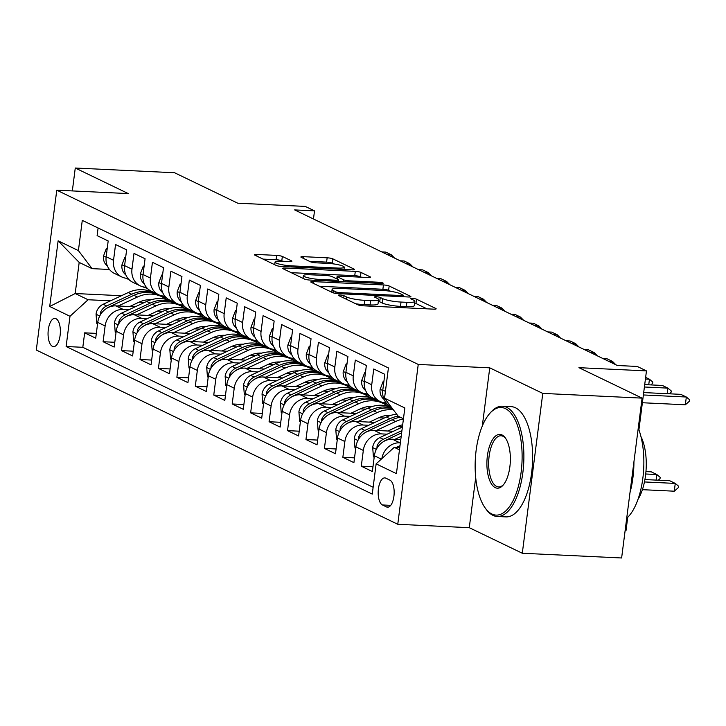 <?xml version="1.0" encoding="UTF-8"?>
<svg xmlns="http://www.w3.org/2000/svg" width="726" height="726" viewBox="0 0 726 726"><rect width="100%" height="100%" fill="white"/><g stroke="black" fill="none" stroke-linecap="round" stroke-linejoin="round"><path stroke-width="1.09" d="M340.004 295.01A3.031 0.499 7.3 0 0 338.262 295.237A3.031 0.499 7.3 0 0 338.543 295.491L357.773 304.757A4.338 0.708 7.3 0 0 363.481 305.818L433.676 309.158A4.338 0.708 7.3 0 0 436.163 308.84A4.338 0.708 7.3 0 0 435.763 308.468L416.533 299.203A3.031 0.499 7.3 0 0 412.531 298.459A3.031 0.499 7.3 0 0 410.789 298.685A3.031 0.499 7.3 0 0 411.07 298.94L413.557 300.137A13.867 2.269 7.3 0 1 414.836 301.308A13.867 2.269 7.3 0 1 406.878 302.343L401.024 302.061A13.867 2.269 7.3 0 1 382.756 298.676L380.27 297.478A3.031 0.499 7.3 0 0 376.268 296.734A3.031 0.499 7.3 0 0 374.525 296.961A3.031 0.499 7.3 0 0 374.807 297.215L377.293 298.413A13.867 2.269 7.3 0 1 378.573 299.584A13.867 2.269 7.3 0 1 370.605 300.609L364.761 300.337A13.867 2.269 7.3 0 1 346.493 296.952L343.997 295.745A3.031 0.499 7.3 0 0 340.004 295.01M52.435 346.338A14.13 6.135 -87.3 0 0 53.533 346.629A14.13 6.135 -87.3 0 0 60.249 334.087A14.13 6.135 -87.3 0 0 55.984 318.687A14.13 6.135 -87.3 0 0 54.877 318.405A14.13 6.135 -87.3 0 0 48.17 330.938A14.13 6.135 -87.3 0 0 52.435 346.338M282.35 256.459A4.338 0.708 7.3 0 0 276.642 255.398L256.95 254.463A4.338 0.708 7.3 0 0 254.463 254.781A4.338 0.708 7.3 0 0 254.862 255.153L276.225 265.444A4.338 0.708 7.3 0 0 281.933 266.506L352.128 269.845A4.338 0.708 7.3 0 0 354.615 269.527A4.338 0.708 7.3 0 0 354.215 269.155L332.853 258.864A4.338 0.708 7.3 0 0 327.145 257.803L303.359 256.668A4.338 0.708 7.3 0 0 300.873 256.995A4.338 0.708 7.3 0 0 301.263 257.358L310.41 261.768A4.338 0.708 7.3 0 0 316.119 262.821L327.916 263.384A11.589 1.897 7.3 0 1 344.251 267.195A11.589 1.897 7.3 0 1 337.599 268.057L291.389 265.852A11.589 1.897 7.3 0 1 275.045 262.05A11.589 1.897 7.3 0 1 281.706 261.188L289.411 261.551A4.338 0.708 7.3 0 0 291.897 261.233A4.338 0.708 7.3 0 0 291.498 260.861L282.35 256.459L281.797 260.779A4.338 0.708 7.3 0 0 276.089 259.717L263.057 259.1M475.702 477.563L469.277 527.684L522.303 553.248L542.776 393.401L642.093 398.129L578.931 367.683L646.467 370.895L637.246 366.449L617.381 365.505L294.647 209.914L314.512 210.858L305.283 206.42L237.747 203.198L174.585 172.752L75.268 168.024L72.337 190.92M542.776 393.401L489.751 367.837L418.24 364.434L56.773 190.176L128.284 193.588L75.268 168.024M313.251 281.606A4.338 0.708 7.3 0 0 310.764 281.924A4.338 0.708 7.3 0 0 311.164 282.287L332.517 292.587A4.338 0.708 7.3 0 0 338.234 293.649L408.42 296.988A4.338 0.708 7.3 0 0 410.907 296.662A4.338 0.708 7.3 0 0 410.508 296.299L389.154 285.999A4.338 0.708 7.3 0 0 383.446 284.946L313.251 281.606L313.042 283.194M304.375 279.02L283.013 268.72A4.338 0.708 7.3 0 1 282.614 268.357A4.338 0.708 7.3 0 1 285.1 268.03L355.295 271.37A4.338 0.708 7.3 0 1 361.003 272.431L370.142 276.842A4.338 0.708 7.3 0 1 370.541 277.205A4.338 0.708 7.3 0 1 368.055 277.523L339.587 276.17A4.338 0.708 7.3 0 0 337.1 276.488A4.338 0.708 7.3 0 0 337.499 276.86L343.561 279.782A4.338 0.708 7.3 0 0 349.27 280.835L378.908 282.251A3.031 0.499 7.3 0 1 383.183 283.249A3.031 0.499 7.3 0 1 381.44 283.476L310.084 280.073A4.338 0.708 7.3 0 1 304.375 279.02M642.093 398.129L621.619 557.976L522.303 553.248M96.34 333.388L84.661 332.835L95.723 338.171L97.747 322.398L105.125 325.956A17.66 15.645 -64.3 0 1 123.229 309.43L128.965 309.703M114.781 342.282L103.101 341.728L114.173 347.064L116.187 331.292L123.565 334.849A17.66 15.645 -64.3 0 1 141.67 318.324L147.405 318.596M133.221 351.175L121.541 350.622L132.613 355.949L134.628 340.185L142.006 343.743A17.66 15.645 -64.3 0 1 160.11 327.217L165.855 327.49M151.661 360.06L139.991 359.506L151.053 364.842L153.077 349.07L160.446 352.627A17.66 15.645 -64.3 0 1 178.551 336.102L184.295 336.383M170.111 368.953L158.431 368.4L169.494 373.736L171.517 357.963L178.895 361.521A17.66 15.645 -64.3 0 1 197 344.995L202.736 345.267M188.551 377.847L176.872 377.293L187.934 382.62L189.958 366.857L197.336 370.414A17.66 15.645 -64.3 0 1 215.44 353.889L221.176 354.161M206.992 386.74L195.312 386.178L206.384 391.514L208.398 375.741L215.776 379.299A17.66 15.645 -64.3 0 1 233.881 362.782L239.616 363.054M225.432 395.625L213.753 395.071L224.824 400.407L226.839 384.635L234.217 388.192A17.66 15.645 -64.3 0 1 252.321 371.667L258.066 371.939M243.872 404.518L232.202 403.965L243.264 409.292L245.288 393.528L252.657 397.086A17.66 15.645 -64.3 0 1 270.762 380.56L276.506 380.832M262.322 413.412L250.642 412.849L261.705 418.185L263.729 402.422L271.107 405.97A17.66 15.645 -64.3 0 1 289.211 389.454L294.947 389.726M280.762 422.296L269.083 421.742L280.145 427.079L282.169 411.306L289.547 414.864A17.66 15.645 -64.3 0 1 307.652 398.338L313.387 398.61M299.203 431.19L287.523 430.636L298.595 435.972L300.609 420.2L307.987 423.757A17.66 15.645 -64.3 0 1 326.092 407.232L331.827 407.504M317.643 440.083L305.964 439.52L317.035 444.856L319.05 429.093L326.428 432.642A17.66 15.645 -64.3 0 1 344.532 416.125L350.277 416.397M336.084 448.967L324.413 448.414L335.476 453.75L337.499 437.978L344.868 441.535A17.66 15.645 -64.3 0 1 362.973 425.009L368.717 425.282M354.533 457.861L342.853 457.307L353.916 462.644L355.94 446.871L363.318 450.429A17.66 15.645 -64.3 0 1 381.422 433.903L387.158 434.175M372.973 466.754L361.294 466.192L372.356 471.528L374.38 455.765A17.66 15.645 -64.3 0 1 392.485 439.239L400.779 439.629M391.06 406.778L391.015 406.76A17.66 15.645 -64.3 0 1 382.793 390.098L384.807 374.326L373.745 368.99L371.73 384.762A17.66 15.645 -64.3 0 0 379.952 401.424A17.66 15.645 -64.3 0 0 385.406 402.794L386.114 402.83M379.952 401.424L372.574 397.866A17.66 15.645 115.7 0 1 364.352 381.204L366.367 365.432L355.304 360.105L353.281 375.868A17.66 15.645 -64.3 0 0 361.503 392.53A17.66 15.645 -64.3 0 0 366.966 393.909L367.665 393.937M361.503 392.53L354.134 388.973A17.66 15.645 115.7 0 1 345.912 372.311L347.926 356.548L336.864 351.212L334.84 366.975A17.66 15.645 -64.3 0 0 343.062 383.646A17.66 15.645 -64.3 0 0 348.516 385.016L349.224 385.052M343.062 383.646L335.684 380.088A17.66 15.645 115.7 0 1 327.462 363.427L329.486 347.654L318.424 342.318L316.4 358.09A17.66 15.645 -64.3 0 0 324.622 374.752A17.66 15.645 -64.3 0 0 330.076 376.122L330.784 376.159M324.622 374.752L317.244 371.195A17.66 15.645 115.7 0 1 309.022 354.533L311.046 338.761L299.974 333.425L297.959 349.197A17.66 15.645 -64.3 0 0 306.181 365.859A17.66 15.645 -64.3 0 0 311.635 367.238L312.343 367.265M306.181 365.859L298.803 362.301A17.66 15.645 115.7 0 1 290.582 345.64L292.605 329.876L281.534 324.54L279.519 340.303A17.66 15.645 -64.3 0 0 287.741 356.974A17.66 15.645 -64.3 0 0 293.195 358.345L293.903 358.381M287.741 356.974L280.363 353.417A17.66 15.645 115.7 0 1 272.141 336.755L274.156 320.983L263.093 315.647L261.07 331.419A17.66 15.645 -64.3 0 0 269.292 348.081A17.66 15.645 -64.3 0 0 274.755 349.451L275.453 349.487M269.292 348.081L261.923 344.523A17.66 15.645 115.7 0 1 253.701 327.862L255.715 312.089L244.653 306.753L242.629 322.525A17.66 15.645 -64.3 0 0 250.851 339.187A17.66 15.645 -64.3 0 0 256.305 340.567L257.013 340.594M250.851 339.187L243.473 335.63A17.66 15.645 115.7 0 1 235.251 318.968L237.275 303.205L226.213 297.869L224.189 313.632A17.66 15.645 -64.3 0 0 232.411 330.303A17.66 15.645 -64.3 0 0 237.865 331.673L238.573 331.709M232.411 330.303L225.033 326.745A17.66 15.645 115.7 0 1 216.811 310.075L218.835 294.311L207.763 288.975L205.748 304.748A17.66 15.645 -64.3 0 0 213.97 321.409A17.66 15.645 -64.3 0 0 219.424 322.78L220.132 322.816M213.97 321.409L206.592 317.852A17.66 15.645 115.7 0 1 198.37 301.19L200.394 285.418L189.323 280.082L187.308 295.854A17.66 15.645 -64.3 0 0 195.53 312.516A17.66 15.645 -64.3 0 0 200.984 313.895L201.692 313.922M195.53 312.516L188.152 308.958A17.66 15.645 115.7 0 1 179.93 292.297L181.945 276.524L170.882 271.197L168.859 286.961A17.66 15.645 -64.3 0 0 177.08 303.622A17.66 15.645 -64.3 0 0 182.544 305.002L183.242 305.038M177.08 303.622L169.712 300.074A17.66 15.645 115.7 0 1 161.49 283.403L163.504 267.64L152.442 262.304L150.418 278.076A17.66 15.645 -64.3 0 0 158.64 294.738A17.66 15.645 -64.3 0 0 164.094 296.108L164.802 296.144M158.64 294.738L151.262 291.18A17.66 15.645 115.7 0 1 143.04 274.519L145.064 258.746L134.001 253.41L131.978 269.183A17.66 15.645 -64.3 0 0 140.2 285.844A17.66 15.645 -64.3 0 0 145.654 287.215L146.362 287.251M140.2 285.844L132.822 282.287A17.66 15.645 115.7 0 1 124.6 265.625L126.623 249.853L115.552 244.526L113.537 260.289A17.66 15.645 -64.3 0 0 121.759 276.951A17.66 15.645 -64.3 0 0 127.213 278.33L127.921 278.357M157.478 311.064L162.996 311.327M195.385 312.87L196.447 312.915M97.747 322.398A17.66 15.645 115.7 0 1 115.851 305.882L135.199 306.799M187.816 309.303L188.978 309.358M175.928 319.957L181.436 320.22M161.916 335.076A11.698 10.364 -64.3 0 1 164.176 333.697L189.268 321.99A33.777 29.92 -64.3 0 1 213.798 321.745L214.887 321.809M116.187 331.292A17.66 15.645 115.7 0 1 134.292 314.766L153.649 315.692M206.257 318.197L207.418 318.251M194.368 328.842L199.886 329.105M232.266 330.648L233.327 330.702M134.628 340.185A17.66 15.645 115.7 0 1 152.732 323.66L172.089 324.576M224.706 327.081L225.859 327.136M212.809 337.735L218.326 337.998M198.797 352.863A11.698 10.364 -64.3 0 1 201.057 351.475L226.149 339.768A33.777 29.92 -64.3 0 1 250.688 339.523L251.768 339.587M153.077 349.07A17.66 15.645 115.7 0 1 171.182 332.553L190.53 333.47M243.146 335.975L244.299 336.029M231.249 346.629L236.767 346.892M269.155 348.435L270.208 348.48M171.517 357.963A17.66 15.645 115.7 0 1 189.622 341.438L208.97 342.363M261.587 344.868L262.739 344.923M249.69 355.513L255.207 355.776M235.687 370.641A11.698 10.364 -64.3 0 1 237.937 369.253L263.039 357.555A33.777 29.92 -64.3 0 1 287.569 357.31L288.658 357.373M189.958 366.857A17.66 15.645 115.7 0 1 208.063 350.331L227.41 351.248M280.027 353.753L281.189 353.816M268.139 364.407L273.648 364.67M306.036 366.213L307.098 366.267M208.398 375.741A17.66 15.645 115.7 0 1 226.503 359.225L245.86 360.141M298.468 362.646L299.629 362.701M286.579 373.3L292.097 373.563M324.477 375.106L325.538 375.151M226.839 384.635A17.66 15.645 115.7 0 1 244.943 368.109L264.3 369.035M316.917 371.54L318.07 371.594M305.02 382.194L310.537 382.448M342.926 383.99L343.979 384.045M245.288 393.528A17.66 15.645 115.7 0 1 263.393 377.003L282.741 377.928M335.358 380.424L336.51 380.488M323.46 391.078L328.978 391.341M361.366 392.884L362.419 392.938M263.729 402.422A17.66 15.645 115.7 0 1 281.833 385.896L301.181 386.813M353.798 389.317L354.95 389.372M341.901 399.972L347.418 400.235M379.807 401.777L380.869 401.823M282.169 411.306A17.66 15.645 115.7 0 1 300.274 394.781L319.621 395.706M372.238 398.211L373.4 398.265M360.35 408.865L365.859 409.128M300.609 420.2A17.66 15.645 115.7 0 1 318.714 403.674L338.071 404.6M390.679 407.105L391.323 407.132M378.79 417.749L384.308 418.013M319.05 429.093A17.66 15.645 115.7 0 1 337.154 412.568L356.511 413.484M397.231 426.643L402.413 426.888M337.499 437.978A17.66 15.645 115.7 0 1 355.604 421.452L374.952 422.378M355.94 446.871A17.66 15.645 115.7 0 1 374.044 430.346L393.392 431.271M389.916 480.131L385.851 478.18A13.685 5.944 -87.3 0 0 384.789 477.899A13.685 5.944 -87.3 0 0 378.291 490.041A13.685 5.944 -87.3 0 0 382.42 504.96L386.477 506.92A13.685 5.944 -87.3 0 0 387.548 507.193A13.685 5.944 -87.3 0 0 394.046 495.05A13.685 5.944 -87.3 0 0 389.916 480.131M418.24 364.434L397.766 524.281L36.3 350.032L56.773 190.176M84.661 332.835L82.809 347.309L66.12 346.511L372.266 494.097L376.132 463.86L394.245 447.334L399.763 447.597M66.12 346.511L69.995 316.273L49.713 306.49L58.125 240.823L78.408 250.606L82.283 220.368L388.419 367.946L384.544 398.193L404.836 407.967L396.423 473.633L376.132 463.86M381.858 458.641A17.66 15.645 -64.3 0 1 399.863 442.796L400.371 442.815M98.092 227.991L97.112 235.632L108.183 240.968L106.159 256.732A17.66 15.645 115.7 0 0 114.381 273.403L121.759 276.951M361.294 466.192L363.318 450.429M342.853 457.307L344.868 441.535M324.413 448.414L326.428 432.642M305.964 439.52L307.987 423.757M287.523 430.636L289.547 414.864M269.083 421.742L271.107 405.97M250.642 412.849L252.657 397.086M232.202 403.965L234.217 388.192M213.753 395.071L215.776 379.299M195.312 386.178L197.336 370.414M176.872 377.293L178.895 361.521M158.431 368.4L160.446 352.627M139.991 359.506L142.006 343.743M121.541 350.622L123.565 334.849M103.101 341.728L105.125 325.956M82.809 347.309L373.137 487.273M166.272 297.86L163.822 297.742M121.442 295.727L75.195 293.522L88.1 299.747L110.524 300.818M139.038 302.17L144.556 302.433M176.944 303.976L177.997 304.031M394.245 447.334L399.472 449.857M403.456 418.748L398.229 416.225L384.544 398.193M625.113 530.697L625.993 530.742L627.709 517.329M469.277 527.684L397.766 524.281M313.469 218.989L314.512 210.858M638.916 429.828L646.467 370.895M109.481 269.473L92.084 268.647L79.179 262.422L75.195 293.522L49.713 306.49M382.402 402.331L380.805 402.258M363.962 393.447L362.365 393.365M345.522 384.553L343.924 384.481M327.081 375.66L325.484 375.587M308.632 366.775L307.034 366.694M290.191 357.882L288.594 357.8M271.751 348.988L270.154 348.916M253.31 340.095L251.713 340.022M234.87 331.21L233.273 331.129M216.421 322.317L214.823 322.244M197.98 313.423L196.383 313.351M78.408 250.606L92.084 268.647M88.1 299.747L69.995 316.273M179.54 304.539L177.943 304.457M58.125 240.823L79.179 262.422M489.751 367.837L482.291 426.089M355.704 303.758A13.867 2.269 7.3 0 0 364.207 304.657L364.761 300.337M378.573 299.584L378.019 303.904A13.867 2.269 7.3 0 1 370.051 304.929L364.207 304.657M414.836 301.308L414.283 305.628A13.867 2.269 7.3 0 1 406.324 306.662L400.471 306.381A13.867 2.269 7.3 0 1 382.203 302.996L379.716 301.798A3.031 0.499 7.3 0 0 378.337 301.39M427.015 308.84L415.98 303.522A3.031 0.499 7.3 0 0 414.61 303.114M390.67 291.317L388.601 290.318A4.338 0.708 7.3 0 0 382.892 289.266L319.358 286.235M335.993 291.888A3.031 0.499 7.3 0 0 339.986 292.623L401.596 295.564A3.031 0.499 7.3 0 0 403.338 295.337A3.031 0.499 7.3 0 0 403.057 295.083L400.434 293.812A13.867 2.269 7.3 0 0 382.166 290.427L340.049 288.422A13.867 2.269 7.3 0 0 332.091 289.456A13.867 2.269 7.3 0 0 333.361 290.618L335.993 291.888L335.793 293.404M291.208 272.667L354.742 275.689L355.295 271.37M361.394 277.205L360.45 276.751A4.338 0.708 7.3 0 0 354.742 275.689M310.047 274.764A11.589 1.897 7.3 0 0 303.395 275.626A11.589 1.897 7.3 0 0 319.73 279.437L336.011 280.209A4.338 0.708 7.3 0 0 338.507 279.882A4.338 0.708 7.3 0 0 338.107 279.519L332.036 276.597A4.338 0.708 7.3 0 0 326.328 275.535L310.047 274.764M282.75 261.233L281.797 260.779M333.933 263.965L332.299 263.184A4.338 0.708 7.3 0 0 326.591 262.122L309.457 261.306M345.467 269.527L344.042 268.847M396.577 447.443A11.698 10.364 -64.3 0 1 398.202 446.517L400.008 445.673M642.401 489.678L674.273 491.193L675.262 483.416L669.735 480.748L644.915 479.568M644.452 481.946L675.262 483.416L678.628 486.238L678.465 487.527L674.273 491.193M685.335 404.79L689.537 401.124L689.7 399.826L686.333 397.013L685.335 404.79L642.383 402.739M643.69 392.575L680.797 394.345L686.333 397.013L643.381 394.962M491.874 513.999A53.86 23.377 -87.3 0 0 521.132 472.145A53.86 23.377 -87.3 0 0 505.378 408.584A53.86 23.377 -87.3 0 0 489.623 413.611A53.86 23.377 -87.3 0 0 475.276 460.184A53.86 23.377 -87.3 0 0 485.131 507.901A53.86 23.377 -87.3 0 0 491.874 513.999M489.623 413.611L490.594 412.495A55.185 23.949 92.7 0 1 502.446 406.224A55.185 23.949 92.7 0 1 506.739 407.35A55.185 23.949 92.7 0 1 523.41 467.499A55.185 23.949 92.7 0 1 497.201 516.476A55.185 23.949 92.7 0 1 492.9 515.351A55.185 23.949 92.7 0 1 485.993 509.107L485.131 507.901M495.25 487.645A26.935 11.689 92.7 0 1 487.382 455.874A26.935 11.689 92.7 0 1 502.002 434.938A26.935 11.689 92.7 0 1 505.378 437.987A26.935 11.689 92.7 0 1 510.305 461.854A26.935 11.689 92.7 0 1 503.136 485.131A26.935 11.689 92.7 0 1 495.25 487.645M505.804 438.622A25.61 11.117 -87.3 0 0 503.027 436.29A25.61 11.117 -87.3 0 0 501.04 435.772A25.61 11.117 -87.3 0 0 488.879 458.496A25.61 11.117 -87.3 0 0 496.611 486.411A25.61 11.117 -87.3 0 0 498.608 486.928A25.61 11.117 -87.3 0 0 503.617 484.541M638.254 428.077A55.185 23.949 92.7 0 1 626.701 518.273M633.934 461.818A55.185 23.949 92.7 0 1 629.986 492.664M640.949 436.562A39.73 17.242 92.7 0 1 637.954 499.434M502.446 406.224L511.186 406.642A55.185 23.949 92.7 0 1 515.478 407.767A55.185 23.949 92.7 0 1 532.149 467.916A55.185 23.949 92.7 0 1 505.94 516.894L497.201 516.476M394.817 439.348L401.197 436.371M374.189 457.262L373.418 456.89L372.683 447.361A11.698 10.364 -64.3 0 1 379.762 437.624L402.385 427.07M383.219 441.762A11.698 10.364 -64.3 0 1 385.479 440.383L401.65 432.841M401.932 430.609L383.264 439.312A11.698 10.364 115.7 0 0 377.093 445.837L376.921 448.323M656.104 480.104L656.821 474.523L651.295 471.855L645.949 471.601M645.713 473.996L656.821 474.523L660.188 477.345L660.025 478.643L658.237 480.204M387.875 431.008L397.313 426.607A28.033 24.838 -64.3 0 1 402.685 424.774M376.377 430.454L395.634 421.479A33.777 29.92 -64.3 0 1 403.42 419.011M355.749 448.369L354.978 447.996L354.243 438.468A11.698 10.364 -64.3 0 1 361.321 428.73L386.413 417.033A33.777 29.92 -64.3 0 1 396.714 414.237M364.779 432.877A11.698 10.364 -64.3 0 1 367.038 431.489L392.131 419.791A33.777 29.92 -64.3 0 1 400.344 417.25M398.184 416.17A33.777 29.92 115.7 0 0 389.916 418.72L364.824 430.427A11.698 10.364 115.7 0 0 358.644 436.943L358.481 439.43M369.434 422.115L378.872 417.713A28.033 24.838 -64.3 0 1 390.86 415.345M357.936 421.57L377.193 412.586A33.777 29.92 -64.3 0 1 393.428 409.9M337.3 439.484L336.537 439.112L335.793 429.583A11.698 10.364 -64.3 0 1 342.881 419.846L367.973 408.139A33.777 29.92 -64.3 0 1 391.586 407.477M346.338 423.984A11.698 10.364 -64.3 0 1 348.598 422.596L373.69 410.898A33.777 29.92 -64.3 0 1 392.485 408.656M392.022 408.048A33.777 29.92 115.7 0 0 371.476 409.827L346.384 421.534A11.698 10.364 115.7 0 0 340.204 428.05L340.04 430.545M350.994 413.221L360.423 408.82A28.033 24.838 -64.3 0 1 372.42 406.46M339.496 412.677L358.753 403.692A33.777 29.92 -64.3 0 1 383.283 403.447A33.777 29.92 -64.3 0 1 387.675 406.124M318.859 430.591L318.088 430.219L317.353 420.69A11.698 10.364 -64.3 0 1 324.431 410.952L349.533 399.246A33.777 29.92 -64.3 0 1 374.062 399.01L377.565 400.698A33.777 29.92 115.7 0 0 353.036 400.943L327.943 412.64A11.698 10.364 115.7 0 0 321.763 419.165L321.6 421.652M327.898 415.09A11.698 10.364 -64.3 0 1 330.149 413.711L355.25 402.004A33.777 29.92 -64.3 0 1 379.78 401.759L383.283 403.447M378.663 401.251A33.777 29.92 115.7 0 0 377.565 400.698M383.818 382.094L383.047 381.722L380.097 389.472A11.698 10.364 115.7 0 0 384.027 399.354M667.176 393.692L667.893 388.12L644.407 387.003M644.706 384.617L662.357 385.452L667.893 388.12L671.26 390.942L671.096 392.24L669.299 393.801M383.863 381.758L383.047 381.722M365.378 373.2L364.606 372.828L361.657 380.578A11.698 10.364 115.7 0 0 365.586 390.461M384.771 402.758L387.983 404.809A33.777 29.92 115.7 0 0 388.147 404.908M385.724 402.812L386.522 403.32M648.735 384.807L649.452 379.226L645.423 379.036M645.632 377.393L649.452 379.226L652.819 382.048L652.647 383.346L650.859 384.907M365.414 372.865L364.606 372.828M346.928 364.307L346.166 363.935L343.216 371.694A11.698 10.364 115.7 0 0 347.146 381.577M366.331 393.864L369.534 395.915A33.777 29.92 115.7 0 0 369.706 396.015M382.557 402.376A33.777 29.92 115.7 0 0 386.114 403.62M367.283 393.919L368.082 394.436M346.974 363.98L346.166 363.935M328.488 355.422L327.716 355.05L324.767 362.8A11.698 10.364 115.7 0 0 328.696 372.683M347.881 384.971L351.094 387.022A33.777 29.92 115.7 0 0 351.257 387.13M364.107 393.483A33.777 29.92 115.7 0 0 367.674 394.726M348.834 385.034L349.642 385.542M612.354 363.082L612.562 361.448L608.579 361.258M603.043 358.59L607.036 358.78L612.562 361.448L615.866 364.77M328.533 355.087L327.716 355.05M332.553 404.337L341.982 399.935A28.033 24.838 -64.3 0 1 353.979 397.567M321.046 403.783L340.312 394.808A33.777 29.92 -64.3 0 1 364.842 394.563A33.777 29.92 -64.3 0 1 369.235 397.231M300.419 421.697L299.647 421.325L298.912 411.796A11.698 10.364 -64.3 0 1 305.991 402.059L331.083 390.361A33.777 29.92 -64.3 0 1 355.622 390.116L359.125 391.804A33.777 29.92 115.7 0 0 334.595 392.049L309.494 403.756A11.698 10.364 115.7 0 0 303.323 410.272L303.15 412.758M309.457 406.206A11.698 10.364 -64.3 0 1 311.708 404.818L336.8 393.111A33.777 29.92 -64.3 0 1 361.339 392.875L364.842 394.563M360.214 392.367A33.777 29.92 115.7 0 0 359.125 391.804M310.047 346.529L309.276 346.157L306.327 353.907A11.698 10.364 115.7 0 0 310.256 363.79M329.441 376.077L332.653 378.137A33.777 29.92 115.7 0 0 332.817 378.237M345.667 384.589A33.777 29.92 115.7 0 0 349.233 385.833M330.394 376.141L331.201 376.649M593.913 354.188L594.122 352.555L590.138 352.364M584.602 349.705L588.586 349.887L594.122 352.555L597.425 355.885M310.093 346.193L309.276 346.157M314.104 395.443L323.542 391.042A28.033 24.838 -64.3 0 1 335.539 388.673M302.606 394.899L321.863 385.914A33.777 29.92 -64.3 0 1 346.402 385.669A33.777 29.92 -64.3 0 1 350.794 388.337M281.978 412.813L281.207 412.441L280.472 402.912A11.698 10.364 -64.3 0 1 287.55 393.174L312.643 381.468A33.777 29.92 -64.3 0 1 337.182 381.223L340.685 382.911A33.777 29.92 115.7 0 0 316.146 383.156L291.053 394.862A11.698 10.364 115.7 0 0 284.882 401.378L284.71 403.874M291.008 397.313A11.698 10.364 -64.3 0 1 293.268 395.924L318.36 384.226A33.777 29.92 -64.3 0 1 342.899 383.981L346.402 385.669M341.774 383.473A33.777 29.92 115.7 0 0 340.685 382.911M291.607 337.635L290.836 337.263L287.886 345.013A11.698 10.364 115.7 0 0 291.816 354.896M311 367.193L314.213 369.244A33.777 29.92 115.7 0 0 314.376 369.343M327.226 375.696A33.777 29.92 115.7 0 0 330.793 376.939M311.953 367.247L312.752 367.764M575.473 345.295L575.682 343.67L571.698 343.48M566.162 340.812L570.146 341.002L575.682 343.67L578.985 346.992M291.652 337.309L290.836 337.263M295.663 386.55L305.101 382.148A28.033 24.838 -64.3 0 1 317.09 379.78M284.165 386.005L303.423 377.021A33.777 29.92 -64.3 0 1 327.961 376.776A33.777 29.92 -64.3 0 1 332.354 379.453M263.538 403.919L262.767 403.547L262.032 394.018A11.698 10.364 -64.3 0 1 269.11 384.281L294.202 372.574A33.777 29.92 -64.3 0 1 318.732 372.338L322.244 374.026A33.777 29.92 115.7 0 0 297.705 374.271L272.613 385.969A11.698 10.364 115.7 0 0 266.433 392.494L266.27 394.98M272.568 388.419A11.698 10.364 -64.3 0 1 274.827 387.04L299.92 375.333A33.777 29.92 -64.3 0 1 324.449 375.088L327.961 376.776M323.333 374.58A33.777 29.92 115.7 0 0 322.244 374.026M273.167 328.751L272.395 328.379L269.446 336.129A11.698 10.364 115.7 0 0 273.375 346.012M292.56 358.299L295.772 360.35A33.777 29.92 115.7 0 0 295.936 360.459M308.786 366.811A33.777 29.92 115.7 0 0 312.352 368.055M293.513 358.363L294.311 358.871M557.033 336.41L557.241 334.777L553.248 334.586M547.722 331.918L551.706 332.109L557.241 334.777L560.545 338.098M273.203 328.415L272.395 328.379M277.223 377.665L286.661 373.264A28.033 24.838 -64.3 0 1 298.649 370.895M265.725 377.112L284.982 368.136A33.777 29.92 -64.3 0 1 309.512 367.891A33.777 29.92 -64.3 0 1 313.913 370.559M245.089 395.026L244.326 394.654L243.582 385.125A11.698 10.364 -64.3 0 1 250.67 375.387L275.762 363.69A33.777 29.92 -64.3 0 1 300.292 363.445L303.795 365.133A33.777 29.92 115.7 0 0 279.265 365.378L254.173 377.075A11.698 10.364 115.7 0 0 247.993 383.6L247.829 386.087M254.127 379.535A11.698 10.364 -64.3 0 1 256.387 378.146L281.479 366.439A33.777 29.92 -64.3 0 1 306.009 366.203L309.512 367.891M304.893 365.695A33.777 29.92 115.7 0 0 303.795 365.133M254.717 319.857L253.955 319.485L251.005 327.235A11.698 10.364 115.7 0 0 254.935 337.118M274.119 349.406L277.323 351.466A33.777 29.92 115.7 0 0 277.495 351.565M290.346 357.918A33.777 29.92 115.7 0 0 293.903 359.161M275.072 349.469L275.871 349.977M538.583 327.517L538.792 325.883L534.808 325.693M529.281 323.025L533.265 323.215L538.792 325.883L542.095 329.214M254.762 319.522L253.955 319.485M258.783 368.772L268.212 364.37A28.033 24.838 -64.3 0 1 280.209 362.002M247.285 368.227L266.542 359.243A33.777 29.92 -64.3 0 1 291.072 358.998A33.777 29.92 -64.3 0 1 295.464 361.666M226.648 386.141L225.877 385.769L225.142 376.24A11.698 10.364 -64.3 0 1 232.22 366.503L257.322 354.796A33.777 29.92 -64.3 0 1 281.851 354.551L285.354 356.239A33.777 29.92 115.7 0 0 260.825 356.484L235.732 368.191A11.698 10.364 115.7 0 0 229.552 374.707L229.389 377.193M286.452 356.802A33.777 29.92 115.7 0 0 285.354 356.239M236.277 310.964L235.505 310.592L232.556 318.342A11.698 10.364 115.7 0 0 236.485 328.225M255.67 340.521L258.883 342.572A33.777 29.92 115.7 0 0 259.046 342.672M271.896 349.024A33.777 29.92 115.7 0 0 275.463 350.268M256.623 340.576L257.431 341.093M520.143 318.623L520.351 316.999L516.367 316.808M510.832 314.14L514.825 314.331L520.351 316.999L523.655 320.32M236.322 310.637L235.505 310.592M240.342 359.878L249.771 355.477A28.033 24.838 -64.3 0 1 261.768 353.108M228.835 359.334L248.101 350.349A33.777 29.92 -64.3 0 1 272.631 350.104A33.777 29.92 -64.3 0 1 277.023 352.782M208.208 377.248L207.436 376.876L206.701 367.347A11.698 10.364 -64.3 0 1 213.78 357.609L238.872 345.903A33.777 29.92 -64.3 0 1 263.411 345.658L266.914 347.355A33.777 29.92 115.7 0 0 242.384 347.6L217.283 359.297A11.698 10.364 115.7 0 0 211.112 365.822L210.939 368.309M217.246 361.748A11.698 10.364 -64.3 0 1 219.497 360.368L244.589 348.661A33.777 29.92 -64.3 0 1 269.128 348.416L272.631 350.104M268.012 347.908A33.777 29.92 115.7 0 0 266.914 347.355M217.836 302.08L217.065 301.707L214.116 309.457A11.698 10.364 115.7 0 0 218.045 319.34M237.23 331.628L240.442 333.679A33.777 29.92 115.7 0 0 240.605 333.788M253.456 340.14A33.777 29.92 115.7 0 0 257.022 341.383M238.182 331.691L238.99 332.199M501.702 309.739L501.911 308.105L497.927 307.915M492.391 305.247L496.375 305.437L501.911 308.105L505.214 311.427M217.882 301.744L217.065 301.707M221.893 350.994L231.331 346.592A28.033 24.838 -64.3 0 1 243.328 344.224M210.395 350.44L229.652 341.465A33.777 29.92 -64.3 0 1 254.191 341.22A33.777 29.92 -64.3 0 1 258.583 343.888M189.767 368.354L188.996 367.982L188.261 358.453A11.698 10.364 -64.3 0 1 195.339 348.716L220.432 337.018A33.777 29.92 -64.3 0 1 244.971 336.773L248.474 338.461A33.777 29.92 115.7 0 0 223.935 338.706L198.842 350.404A11.698 10.364 115.7 0 0 192.671 356.929L192.499 359.415M249.562 339.024A33.777 29.92 115.7 0 0 248.474 338.461M199.396 293.186L198.625 292.814L195.675 300.564A11.698 10.364 115.7 0 0 199.605 310.447M218.789 322.734L222.002 324.785A33.777 29.92 115.7 0 0 222.165 324.894M235.015 331.247A33.777 29.92 115.7 0 0 238.582 332.49M219.742 322.798L220.541 323.306M483.262 300.845L483.471 299.212L479.487 299.021M473.951 296.353L477.935 296.544L483.471 299.212L486.774 302.533M199.441 292.85L198.625 292.814M203.452 342.1L212.89 337.699A28.033 24.838 -64.3 0 1 224.879 335.33M191.954 341.556L211.212 332.572A33.777 29.92 -64.3 0 1 235.75 332.326A33.777 29.92 -64.3 0 1 240.143 334.995M171.327 359.47L170.556 359.098L169.82 349.569A11.698 10.364 -64.3 0 1 176.899 339.832L201.991 328.125A33.777 29.92 -64.3 0 1 226.521 327.88L230.033 329.568A33.777 29.92 115.7 0 0 205.494 329.813L180.402 341.519A11.698 10.364 115.7 0 0 174.222 348.035L174.059 350.522M180.357 343.97A11.698 10.364 -64.3 0 1 182.616 342.581L207.709 330.884A33.777 29.92 -64.3 0 1 232.238 330.639L235.75 332.326M231.122 330.13A33.777 29.92 115.7 0 0 230.033 329.568M180.956 284.293L180.184 283.92L177.235 291.67A11.698 10.364 115.7 0 0 181.164 301.553M200.349 313.85L203.561 315.901A33.777 29.92 115.7 0 0 203.725 316.001M216.575 322.353A33.777 29.92 115.7 0 0 220.141 323.596M201.302 313.904L202.1 314.422M464.822 291.952L465.03 290.327L461.037 290.137M455.511 287.469L459.494 287.659L465.03 290.327L468.334 293.649M180.992 283.957L180.184 283.92M185.012 333.207L194.45 328.805A28.033 24.838 -64.3 0 1 206.438 326.437M173.514 332.662L192.771 323.678A33.777 29.92 -64.3 0 1 217.301 323.433A33.777 29.92 -64.3 0 1 221.702 326.11M152.877 350.576L152.115 350.204L151.371 340.675A11.698 10.364 -64.3 0 1 158.459 330.938L183.551 319.231A33.777 29.92 -64.3 0 1 208.081 318.986L211.584 320.683A33.777 29.92 115.7 0 0 187.054 320.919L161.962 332.626A11.698 10.364 115.7 0 0 155.781 339.151L155.618 341.637M212.682 321.237A33.777 29.92 115.7 0 0 211.584 320.683M162.515 275.399L161.744 275.036L158.794 282.786A11.698 10.364 115.7 0 0 162.724 292.669M181.908 304.956L185.112 307.007A33.777 29.92 115.7 0 0 185.284 307.116M198.134 313.469A33.777 29.92 115.7 0 0 201.692 314.712M182.861 305.02L183.66 305.528M446.372 283.067L446.581 281.434L442.597 281.243M437.07 278.575L441.054 278.766L446.581 281.434L449.884 284.755M162.551 275.072L161.744 275.036M166.572 324.313L176.01 319.921A28.033 24.838 -64.3 0 1 187.998 317.552M155.074 323.769L174.331 314.785A33.777 29.92 -64.3 0 1 198.86 314.549A33.777 29.92 -64.3 0 1 203.253 317.217M134.437 341.683L133.666 341.311L132.931 331.782A11.698 10.364 -64.3 0 1 140.018 322.045L165.111 310.347A33.777 29.92 -64.3 0 1 189.64 310.102L193.143 311.79A33.777 29.92 115.7 0 0 168.614 312.035L143.521 323.732A11.698 10.364 115.7 0 0 137.341 330.257L137.178 332.744M143.476 326.192A11.698 10.364 -64.3 0 1 145.726 324.803L170.828 313.097A33.777 29.92 -64.3 0 1 195.358 312.852L198.86 314.549M194.241 312.343A33.777 29.92 115.7 0 0 193.143 311.79M144.066 266.515L143.294 266.143L140.345 273.893A11.698 10.364 115.7 0 0 144.283 283.775M163.459 296.063L166.671 298.114A33.777 29.92 115.7 0 0 166.835 298.223M179.685 304.575A33.777 29.92 115.7 0 0 183.251 305.818M164.412 296.126L165.219 296.635M427.932 274.174L428.14 272.54L424.156 272.35M418.621 269.682L422.614 269.872L428.14 272.54L431.444 275.862M144.111 266.179L143.294 266.143M148.131 315.429L157.56 311.027A28.033 24.838 -64.3 0 1 169.557 308.659M136.633 314.875L155.89 305.9A33.777 29.92 -64.3 0 1 180.42 305.655A33.777 29.92 -64.3 0 1 184.812 308.323M115.997 332.789L115.225 332.426L114.49 322.889A11.698 10.364 -64.3 0 1 121.569 313.16L146.661 301.453A33.777 29.92 -64.3 0 1 171.2 301.208L174.703 302.896A33.777 29.92 115.7 0 0 150.173 303.141L125.072 314.848A11.698 10.364 115.7 0 0 118.901 321.364L118.728 323.85M125.035 317.298A11.698 10.364 -64.3 0 1 127.286 315.91L152.378 304.212A33.777 29.92 -64.3 0 1 176.917 303.967L180.42 305.655M175.801 303.459A33.777 29.92 115.7 0 0 174.703 302.896M125.625 257.621L124.854 257.249L121.904 264.999A11.698 10.364 115.7 0 0 125.834 274.882M145.019 287.178L148.231 289.229A33.777 29.92 115.7 0 0 148.394 289.329M161.245 295.682A33.777 29.92 115.7 0 0 164.811 296.925M145.971 287.233L146.779 287.75M409.491 265.28L409.7 263.647L405.716 263.465M400.18 260.797L404.164 260.988L409.7 263.647L413.003 266.977M125.671 257.285L124.854 257.249M129.682 306.535L139.12 302.134A28.033 24.838 -64.3 0 1 151.117 299.765M118.184 305.991L137.441 297.007A33.777 29.92 -64.3 0 1 161.98 296.762A33.777 29.92 -64.3 0 1 166.372 299.439M97.556 323.905L96.785 323.533L96.05 314.004A11.698 10.364 -64.3 0 1 103.128 304.267L128.221 292.56A33.777 29.92 -64.3 0 1 152.759 292.315L156.262 294.012A33.777 29.92 115.7 0 0 131.724 294.248L106.631 305.955A11.698 10.364 115.7 0 0 100.46 312.47L100.288 314.966M106.586 308.405A11.698 10.364 -64.3 0 1 108.846 307.025L133.938 295.319A33.777 29.92 -64.3 0 1 158.477 295.074L161.98 296.762M157.351 294.565A33.777 29.92 115.7 0 0 156.262 294.012M107.185 248.728L106.413 248.356L103.464 256.115A11.698 10.364 115.7 0 0 107.394 265.997M126.578 278.285L129.791 280.336A33.777 29.92 115.7 0 0 129.954 280.445M142.804 286.797A33.777 29.92 115.7 0 0 146.371 288.04M127.531 278.339L128.33 278.857M391.051 256.396L391.26 254.762L387.276 254.572M381.74 251.904L385.724 252.094L391.26 254.762L394.563 258.084M107.23 248.401L106.413 248.356M115.851 305.882L123.229 309.43M134.292 314.766L141.67 318.324M152.732 323.66L160.11 327.217M171.182 332.553L178.551 336.102M189.622 341.438L197 344.995M208.063 350.331L215.44 353.889M226.503 359.225L233.881 362.782M244.943 368.109L252.321 371.667M263.393 377.003L270.762 380.56M281.833 385.896L289.211 389.454M300.274 394.781L307.652 398.338M318.714 403.674L326.092 407.232M337.154 412.568L344.532 416.125M355.604 421.452L362.973 425.009M374.044 430.346L381.422 433.903M392.485 439.239L399.863 442.796M382.793 390.098L385.424 391.359M106.159 256.732L113.537 260.289M124.6 265.625L131.978 269.183M143.04 274.519L150.418 278.076M161.49 283.403L168.859 286.961M179.93 292.297L187.308 295.854M198.37 301.19L205.748 304.748M216.811 310.075L224.189 313.632M235.251 318.968L242.629 322.525M253.701 327.862L261.07 331.419M272.141 336.755L279.519 340.303M290.582 345.64L297.959 349.197M309.022 354.533L316.4 358.09M327.462 363.427L334.84 366.975M345.912 372.311L353.281 375.868M364.352 381.204L371.73 384.762M374.38 455.765L381.332 459.113M388.628 507.02L386.477 506.92M390.715 505.36L382.42 504.96M346.202 299.185L346.493 296.952M370.051 304.929L370.605 300.609M379.716 301.798L380.27 297.478M382.203 302.996L382.756 298.676M400.471 306.381L401.024 302.061M406.324 306.662L406.878 302.343M415.98 303.522L416.533 299.203M435.682 309.095L435.763 308.468M343.716 297.978L343.997 295.745M382.892 289.266L383.446 284.946M388.601 290.318L389.154 285.999M410.435 296.916L410.508 296.299M339.85 293.721L339.986 292.623M401.46 296.653L401.596 295.564M333.089 292.805L333.361 290.618M284.901 269.627L285.1 268.03M360.45 276.751L361.003 272.431M370.06 277.459L370.142 276.842M337.209 279.093L337.499 276.86M343.325 281.661L343.561 279.782M349.133 281.933L349.27 280.835M378.772 283.349L378.908 282.251M319.594 280.526L319.73 279.437M335.875 281.307L336.011 280.209M291.416 261.478L291.498 260.861M291.253 266.95L291.389 265.852M337.463 269.146L337.599 268.057M303.15 258.265L303.359 256.668M326.591 262.122L327.145 257.803M332.299 263.184L332.853 258.864M354.134 269.773L354.215 269.155M256.75 256.06L256.95 254.463M276.089 259.717L276.642 255.398M398.202 446.517L399.799 447.28M372.701 447.597L376.358 449.367M379.762 437.624L383.264 439.312M378.591 445.909L377.093 445.837M354.252 438.713L357.918 440.473M392.131 419.791L395.634 421.479M386.413 417.033L389.916 418.72M361.321 428.73L364.824 430.427M360.141 437.016L358.644 436.943M335.811 429.819L339.469 431.58M373.69 410.898L377.193 412.586M367.973 408.139L371.476 409.827M342.881 419.846L346.384 421.534M341.701 428.122L340.204 428.05M317.371 420.926L321.028 422.695M355.25 402.004L358.753 403.692M349.533 399.246L353.036 400.943M324.431 410.952L327.943 412.64M323.261 419.238L321.763 419.165M382.738 390.515L380.17 389.281M364.298 381.631L361.73 380.388M345.857 372.737L343.289 371.494M327.417 363.844L324.84 362.61M298.93 412.041L302.588 413.802M336.8 393.111L340.312 394.808M331.083 390.361L334.595 392.049M305.991 402.059L309.494 403.756M304.82 410.344L303.323 410.272M308.977 354.95L306.399 353.716M280.49 403.148L284.147 404.908M318.36 384.226L321.863 385.914M312.643 381.468L316.146 383.156M287.55 393.174L291.053 394.862M286.38 401.451L284.882 401.378M290.527 346.066L287.959 344.823M262.05 394.254L265.707 396.015M299.92 375.333L303.423 377.021M294.202 372.574L297.705 374.271M269.11 384.281L272.613 385.969M267.93 392.557L266.433 392.494M272.087 337.173L269.518 335.929M243.6 385.37L247.257 387.13M281.479 366.439L284.982 368.136M275.762 363.69L279.265 365.378M250.67 375.387L254.173 377.075M249.49 383.673L247.993 383.6M253.646 328.279L251.078 327.045M225.16 376.476L228.817 378.237M263.039 357.555L266.542 359.243M257.322 354.796L260.825 356.484M232.22 366.503L235.732 368.191M231.049 374.779L229.552 374.707M235.206 319.395L232.629 318.151M206.719 367.583L210.377 369.343M244.589 348.661L248.101 350.349M238.872 345.903L242.384 347.6M213.78 357.609L217.283 359.297M212.609 365.886L211.112 365.822M216.765 310.501L214.188 309.258M188.279 358.689L191.936 360.459M226.149 339.768L229.652 341.465M220.432 337.018L223.935 338.706M195.339 348.716L198.842 350.404M194.169 357.001L192.671 356.929M198.316 301.608L195.748 300.373M169.839 349.805L173.496 351.565M207.709 330.884L211.212 332.572M201.991 328.125L205.494 329.813M176.899 339.832L180.402 341.519M175.728 348.108L174.222 348.035M179.876 292.723L177.307 291.48M151.389 340.911L155.046 342.672M189.268 321.99L192.771 323.678M183.551 319.231L187.054 320.919M158.459 330.938L161.962 332.626M157.279 339.214L155.781 339.151M161.435 283.83L158.867 282.586M132.949 332.018L136.606 333.788M170.828 313.097L174.331 314.785M165.111 310.347L168.614 312.035M140.018 322.045L143.521 323.732M138.838 330.33L137.341 330.257M142.995 274.936L140.417 273.702M114.508 323.134L118.166 324.894M152.378 304.212L155.89 305.9M146.661 301.453L150.173 303.141M121.569 313.16L125.072 314.848M120.398 321.436L118.901 321.364M124.554 266.052L121.977 264.808M96.068 314.24L99.725 316.001M133.938 295.319L137.441 297.007M128.221 292.56L131.724 294.248M103.128 304.267L106.631 305.955M101.958 312.543L100.46 312.47M106.105 257.158L103.537 255.915M403.157 296.734L403.338 295.337M331.737 292.206L332.091 289.456M336.791 278.893L337.1 276.488M303.041 278.376L303.395 275.626M338.307 281.416L338.507 279.882M274.709 264.718L275.045 262.05M343.961 269.455L344.251 267.195M291.072 358.998L287.569 357.31M254.191 341.22L250.688 339.523M217.301 323.433L213.798 321.745"/></g></svg>
